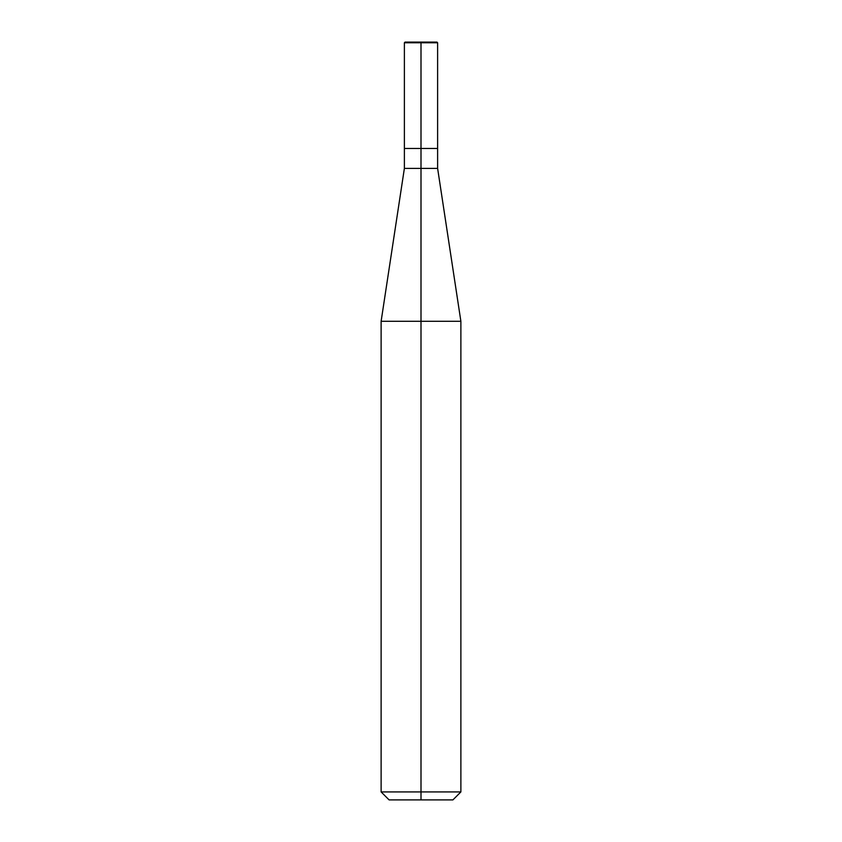 <?xml version="1.0" encoding="UTF-8"?>
<svg xmlns="http://www.w3.org/2000/svg" width="842" height="842" viewBox="0 0 842 842"><rect width="100%" height="100%" fill="white"/><g stroke="black" fill="none" stroke-linecap="round" stroke-linejoin="round"><path stroke-width="1.26" d="M381.121 791.922L421 791.922L421 799.9L389.088 799.9L381.121 791.922L381.121 321.286L460.879 321.286L437.619 168.4L437.619 42.763L421 42.763L421 148.455L437.619 148.455L421 148.455L421 168.4L437.619 168.4M437.619 42.763L436.956 42.1L405.044 42.1L404.381 42.763L404.381 148.455L421 148.455L404.381 148.455L404.381 168.4L421 168.4L421 791.922L460.879 791.922L460.879 321.286M421 799.9L452.912 799.9L460.879 791.922M404.381 42.763L421 42.763L421 42.1M404.381 168.4L381.121 321.286"/></g></svg>
